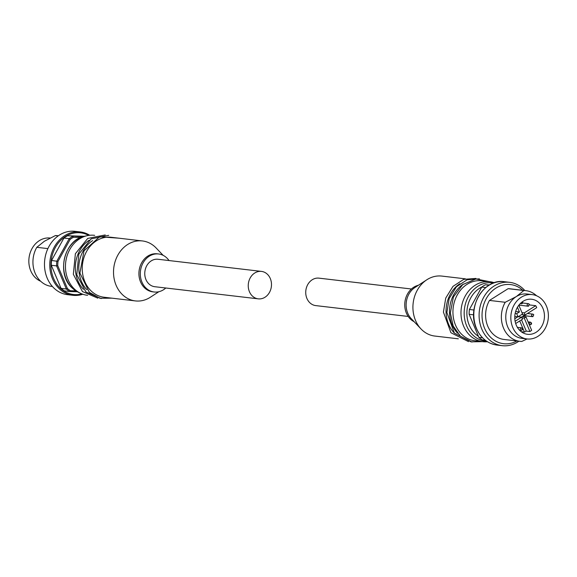 <?xml version="1.0" encoding="UTF-8"?>
<svg xmlns="http://www.w3.org/2000/svg" width="577" height="577" viewBox="0 0 577 577"><rect width="100%" height="100%" fill="white"/><g stroke="black" fill="none" stroke-linecap="round" stroke-linejoin="round"><path stroke-width="0.87" d="M408.199 316.448L315.742 305.601A13.819 11.59 -83.3 0 1 305.738 292.892A13.819 11.59 -83.3 0 1 318.966 278.15L411.423 288.998M487.435 341.735A30.192 25.323 -83.3 0 1 487.219 341.75A30.192 25.323 -83.3 0 1 482.855 341.692A30.192 25.323 -83.3 0 1 461.016 311.349A30.192 25.323 -83.3 0 1 485.531 281.663A30.192 25.323 -83.3 0 1 489.895 281.72A30.192 25.323 -83.3 0 1 494.359 282.737M454.121 332.821A30.192 25.323 -83.3 0 1 446.05 312.186A30.192 25.323 -83.3 0 1 459.883 283.696M457.568 333.225A30.192 25.323 -83.3 0 1 449.497 312.59A30.192 25.323 -83.3 0 1 463.338 284.1M482.855 341.692L474.806 340.747A30.192 25.323 -83.3 0 1 452.945 312.994A30.192 25.323 -83.3 0 1 477.482 280.718A30.192 25.323 -83.3 0 1 481.845 280.775L489.895 281.72M458.333 338.814L434.798 336.052A30.192 25.323 -83.3 0 1 421.037 328.969A30.192 25.323 -83.3 0 1 426.807 279.787A30.192 25.323 -83.3 0 1 437.467 276.022A30.192 25.323 -83.3 0 1 441.831 276.08L465.372 278.842M421.037 328.969L411.271 318.692A19.135 16.048 -83.3 0 1 414.928 287.519L426.807 279.787M414.098 321.67A19.135 16.048 -83.3 0 1 404.895 302.146A19.135 16.048 -83.3 0 1 418.368 285.283M524.962 314.912L522.351 316.557L526.029 316.989L531.648 330.282A17.649 14.8 -83.3 0 1 529.938 331.53L526.26 331.097A17.649 14.8 -83.3 0 1 524.435 332.078L521.211 331.696M523.072 301.302A17.649 14.8 96.7 0 0 514.951 320.271A17.649 14.8 96.7 0 0 527.551 334.307A17.649 14.8 96.7 0 0 536.148 332.258A17.649 14.8 96.7 0 0 544.262 313.289A17.649 14.8 96.7 0 0 531.662 299.254A17.649 14.8 96.7 0 0 523.072 301.302M524.832 290.534A31.894 26.751 96.7 0 0 509.635 282.326A31.894 26.751 96.7 0 0 494.107 286.026A31.894 26.751 96.7 0 0 479.429 320.307A31.894 26.751 96.7 0 0 502.206 345.673A31.894 26.751 96.7 0 0 517.742 341.973A31.894 26.751 96.7 0 0 518.889 341.209M532.21 294.609A22.323 18.724 96.7 0 0 521.334 297.198A22.323 18.724 96.7 0 0 511.063 321.194A22.323 18.724 96.7 0 0 527.003 338.951A22.323 18.724 96.7 0 0 537.879 336.362A22.323 18.724 96.7 0 0 548.15 312.366A22.323 18.724 96.7 0 0 532.21 294.609L527.147 294.01A22.323 18.724 96.7 0 0 516.278 296.6L505.221 302.276L489.469 300.429A25.511 21.399 96.7 0 0 504.096 339.471L519.848 341.324A25.511 21.399 96.7 0 0 521.767 341.447L527.097 338.959M522.82 290.296A29.766 24.962 96.7 0 0 496.04 288.024A29.766 24.962 96.7 0 0 484.305 327.592A29.766 24.962 96.7 0 0 516.869 340.971M518.975 305.579L519.581 305.204M536.545 295.756A25.511 21.399 96.7 0 0 525.798 290.642A25.511 21.399 96.7 0 0 523.88 290.519L516.278 296.6A22.323 18.724 96.7 0 0 506.007 320.603A22.323 18.724 96.7 0 0 521.947 338.36L527.003 338.951M505.221 302.276A25.511 21.399 96.7 0 0 519.848 341.324M525.798 290.642L510.046 288.796A25.511 21.399 96.7 0 0 508.128 288.673L489.469 300.429M508.128 288.673L523.88 290.519M489.036 285.211L485.401 284.786A30.617 25.677 96.7 0 0 481.752 287.079L485.755 287.548M473.955 310.022L469.404 309.488A30.617 25.677 96.7 0 0 469.13 314.306L473.674 314.84M482.574 337.841L478.888 337.408A30.617 25.677 96.7 0 0 482.264 339.932L485.336 340.293M469.404 309.488L481.752 287.079M478.888 337.408L469.13 314.306M523.757 316.723A17.649 14.8 96.7 0 0 523.894 315.633M529.47 304.937L535.737 305.673A17.649 14.8 -83.3 0 1 536.725 307.649L525.164 314.941L524.298 312.885L521.947 312.611M515.643 311.501L519.43 311.941L516.696 313.664L518.038 316.831L522.531 313.996L518.824 305.211M515.153 313.477L516.696 313.664M514.792 316.448L518.038 316.831M515.672 323.517L522.502 319.218L521.63 317.162L515.11 321.274M535.737 305.673L524.298 312.885M524.435 332.078L519.74 320.956M517.454 307.267L519.43 311.941M485.401 284.786L489.534 284.915M514.799 318.72L517.836 316.809M526.26 331.097L521.507 319.846M521.428 317.141L522.351 316.557M526.029 316.989L524.262 318.1L529.938 331.53M521.911 317.826L524.262 318.1M518.16 316.759L521.63 317.162M521.687 314.53L525.164 314.941M258.258 298.85L154.773 286.711A13.819 11.59 -83.3 0 1 148.967 283.956A13.819 11.59 -83.3 0 1 145.75 267.937A13.819 11.59 -83.3 0 1 157.997 259.261L261.475 271.399A13.819 11.59 96.7 0 0 249.228 280.083A13.819 11.59 96.7 0 0 252.452 296.102A13.819 11.59 96.7 0 0 258.258 298.85A13.819 11.59 96.7 0 0 270.505 290.173A13.819 11.59 96.7 0 0 267.281 274.154A13.819 11.59 96.7 0 0 261.475 271.399M94.678 235.344L94.361 235.308A30.192 25.323 96.7 0 0 87.401 235.632A30.192 25.323 96.7 0 0 71.288 247.043A30.192 25.323 96.7 0 0 80.629 293.347A30.192 25.323 96.7 0 0 87.329 295.28L87.639 295.316M163.125 255.33L156.179 248.031A30.192 25.323 96.7 0 0 142.425 240.948L111.152 237.277A30.192 25.323 96.7 0 0 88.072 249.012A30.192 25.323 96.7 0 0 91.433 291.234A30.192 25.323 96.7 0 0 104.112 297.249L135.386 300.92A30.192 25.323 96.7 0 0 150.409 297.213L158.855 291.717M89.19 240.198A30.192 25.323 96.7 0 0 81.177 248.197A30.192 25.323 96.7 0 0 83.427 289.322M92.645 240.602A30.192 25.323 96.7 0 0 84.624 248.608A30.192 25.323 96.7 0 0 86.875 289.726M142.425 240.948A30.192 25.323 96.7 0 0 119.352 252.683A30.192 25.323 96.7 0 0 115.234 282.968A30.192 25.323 96.7 0 0 135.386 300.92M169.018 260.552A19.135 16.048 96.7 0 0 158.617 253.981L157.232 253.815A19.135 16.048 96.7 0 0 142.606 261.251A19.135 16.048 96.7 0 0 140.002 280.451A19.135 16.048 96.7 0 0 152.775 291.825L154.153 291.991A19.135 16.048 96.7 0 0 165.801 288.002M158.617 253.981A19.135 16.048 96.7 0 0 143.99 261.417A19.135 16.048 96.7 0 0 141.379 280.61A19.135 16.048 96.7 0 0 154.153 291.991M82.828 294.248A31.894 26.751 -83.3 0 1 72.875 295.294L67.581 294.674A31.894 26.751 -83.3 0 1 44.811 269.308A31.894 26.751 -83.3 0 1 59.481 235.027A31.894 26.751 -83.3 0 1 75.017 231.327L80.304 231.947A31.894 26.751 -83.3 0 1 89.745 235.272M40.678 281.244A22.323 18.724 -83.3 0 1 28.85 261.994A22.323 18.724 -83.3 0 1 39.344 240.638A22.323 18.724 -83.3 0 1 50.127 238.041M52.384 286.466L51.425 286.358A25.511 21.399 -83.3 0 1 36.798 247.309L44.4 241.229L55.45 235.553L58.205 235.878M55.45 235.553A25.511 21.399 -83.3 0 1 57.368 235.676L58.335 235.791M47.884 248.615L36.798 247.309M77.34 291.76L69.723 291.522A30.617 25.677 -83.3 0 1 66.348 288.998L67.379 288.478A29.766 24.962 96.7 0 0 70.394 290.729L69.723 291.522L64.429 290.902A30.617 25.677 -83.3 0 1 61.054 288.377L51.295 265.276A30.617 25.677 -83.3 0 1 51.569 260.458L63.917 238.049A30.617 25.677 -83.3 0 1 67.567 235.755L84.372 236.281M51.569 260.458L58.003 261.41A29.766 24.962 96.7 0 0 57.758 265.716L56.589 265.896A30.617 25.677 -83.3 0 1 56.863 261.078L69.204 238.669A30.617 25.677 -83.3 0 1 72.853 236.375L73.423 237.277A29.766 24.962 96.7 0 0 70.17 239.332L69.204 238.669L63.917 238.049M67.567 235.755L82.9 236.693M61.054 288.377L66.348 288.998L56.589 265.896L51.295 265.276M67.379 288.478L57.758 265.716M58.003 261.41L70.17 239.332M75.883 290.902L70.394 290.729M73.423 237.277L80.693 237.508M478.405 336.261A27.285 22.885 -83.3 0 1 466.887 314.126A27.285 22.885 -83.3 0 1 481.918 286.957M493.573 283.011A29.377 24.638 96.7 0 0 488.055 282.766A29.377 24.638 96.7 0 0 464.182 314.169A29.377 24.638 96.7 0 0 486.736 341.288M533.602 314.768A1.277 1.067 96.7 0 0 531.677 315.987A1.277 1.067 96.7 0 0 533.112 316.499M529.196 304.324A1.277 1.067 96.7 0 0 527.263 305.543A1.277 1.067 96.7 0 0 528.705 306.055M530.847 323.315L531.006 323.69L530.847 323.315M529.239 324.584L530.999 324.519L531.453 324.014L531.554 323.113L530.501 322.168A1.277 1.067 96.7 0 0 530.205 324.7A1.277 1.067 96.7 0 0 530.826 324.548M522.026 302.427L522.178 302.795L522.026 302.427M521.853 328.977L522.012 329.352L521.853 328.977M519.509 330.167L521.211 330.369L522.466 329.676L522.567 328.782L521.507 327.83A1.277 1.067 96.7 0 0 521.211 330.369A1.277 1.067 96.7 0 0 521.832 330.217M496.92 345.053C487.608 343.647 480.771 338.129 476.407 328.486C466.411 307.505 483.894 278.128 504.348 281.706A31.894 26.751 96.7 0 0 488.813 285.406A31.894 26.751 96.7 0 0 476.552 328.558A31.894 26.751 96.7 0 0 496.92 345.053L502.206 345.673M520.598 303.228A1.277 1.067 96.7 0 0 521.997 303.661M84.992 236.144C64.112 239.34 55.803 274.277 72.457 288.24L78.407 292.301A29.377 24.638 -83.3 0 1 72.587 288.327A29.377 24.638 -83.3 0 1 69.319 247.237A29.377 24.638 -83.3 0 1 84.992 236.144L87.401 235.632M88.685 235.402A31.043 26.037 96.7 0 0 58.638 242.614A31.043 26.037 96.7 0 0 53.611 278.446A31.043 26.037 96.7 0 0 81.826 293.873M82.864 294.263L72.875 295.294A31.894 26.751 -83.3 0 1 52.507 278.799A31.894 26.751 -83.3 0 1 64.768 235.647A31.894 26.751 -83.3 0 1 80.304 231.947L89.788 235.265M475.938 278.439L463.764 279.34L452.981 286.372L445.732 298.078L443.424 312.128L450.925 332.727L468.524 341.656M479.393 278.842L467.211 279.744L456.429 286.776L449.18 298.482L446.879 312.532L454.38 333.131L471.972 342.06M489.577 281.684L475.953 278.958L462.74 284.569L453.407 296.975L450.327 312.936L453.169 325.976L460.453 336.24L470.89 341.822L482.545 341.656M523.829 315.626L532.492 316.643L533.783 314.862L532.787 314.112L527.472 313.484M518.889 305.125L528.078 306.199L529.369 304.418L528.381 303.668L522.683 302.997M528.099 321.887L530.501 322.168M520.158 303.668L522.171 303.632L522.762 302.687L522.466 301.699M517.381 327.347L521.507 327.83M504.348 281.706L509.635 282.326M111.851 298.158L99.944 298.259L89.356 292.373L79.914 273.072L84.011 250.815L99.605 236.779L118.884 238.186M101.278 298.561L85.908 291.962L76.784 274.702L78.825 254.118L91.166 238.835L108.7 235.344M97.83 298.158L82.453 291.558L73.337 274.299L75.378 253.714L87.711 238.431L105.245 234.94M78.407 292.301L80.629 293.347"/></g></svg>
